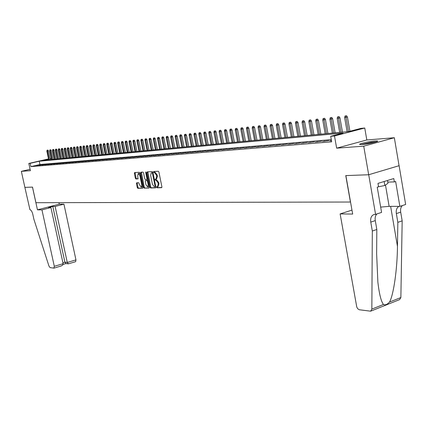 <?xml version="1.0" encoding="UTF-8"?>
<svg xmlns="http://www.w3.org/2000/svg" width="427" height="427" viewBox="0 0 427 427"><rect width="100%" height="100%" fill="white"/><g stroke="black" fill="none" stroke-linecap="round" stroke-linejoin="round"><path stroke-width="0.64" d="M156.613 187.245L157.029 187.805L161.63 187.677L161.902 186.845L158.913 172.038L158.31 171.238L153.688 171.505L153.544 172.086L153.96 172.641L154.547 172.609L156.453 175.155L156.704 176.388L156.031 179.036L155.225 179.094L155.081 179.676L155.497 180.231L156.085 180.21L157.995 182.767L158.241 183.994L157.579 186.62L156.757 186.674L156.613 187.245M157.328 186.652L157.739 187.618L161.86 187.501M154.27 171.467L154.67 172.46L155.263 172.428L154.547 172.609M155.802 179.068L156.207 180.045L156.794 180.023L156.085 180.21M362.171 144.491C367.941 144.118 379.806 141.364 377.372 140.969L375.007 140.974C369.2 141.374 357.575 144.07 359.892 144.481L362.171 144.491M136.693 182.788L136.453 183.589L137.27 187.56L137.83 188.334L142.666 188.195L142.858 187.4L139.928 173.079L139.357 172.305L134.601 172.572L134.361 173.383L135.348 178.198L135.909 178.966L137.99 178.865L137.691 175.668L138.209 173.511L139.859 175.561L141.785 184.976L141.273 187.106L139.613 185.046L138.727 182.713L136.693 182.788M331.288 139.618L39.951 164.512L30.888 166.626L30.168 163.333L28.817 163.45L48.534 158.892M375.579 214.381L368.714 174.744L345.875 175.588L352.665 214.076L340.132 213.906L356.769 307.045L357.65 308.652L359.171 309.74L370.647 311.187L371.848 309.105L372.317 231.023L370.769 222.115C370.268 218.16 371.319 215.64 373.913 214.546L375.579 214.381L381.578 212.406L377.233 187.197L378.562 186.786L377.98 183.402L393.779 178.555L394.351 181.907L395.642 181.507L399.864 206.39L405.65 204.485L399.101 165.692L368.672 174.75L345.763 175.588L350.423 202.024L35.932 202.702L32.505 187.106L24.889 187.384L21.35 171.344L30.402 170.677L28.817 163.45M368.672 174.75L363.724 146.173L394.34 137.729L366.82 139.965L364.754 128.015L334.49 135.962L330.695 136.304L343.1 133.053L39.236 161.23L30.168 163.333M366.82 139.965L336.647 148.164L363.724 146.173M336.647 148.164L334.49 135.962M30.888 166.626L331.678 141.823L330.695 136.304M150.021 187.191L150.603 187.981L155.604 187.848L155.866 187.021L152.898 172.369L152.306 171.579L147.272 171.867L147.069 172.689L150.021 187.191L150.726 187.005L151.307 187.795L155.828 187.672M149.034 188.024L144.145 188.163L143.573 187.378L140.643 173.042L140.841 172.23L142.965 172.102L143.541 172.882L144.732 178.732L145.308 179.516L146.755 179.447L146.952 178.635L145.708 172.519L145.847 171.948L146.29 172.487L149.29 187.213L149.124 188.003M30.098 169.289L21.35 171.344M399.058 165.692L394.34 137.729M331.437 140.456L329.82 140.883L331.485 140.745M322.47 141.502L328.913 140.59L322.47 141.502M315.265 142.106L321.611 141.209L315.265 142.106M308.198 142.698L314.453 141.812L308.198 142.698M301.27 143.28L307.429 142.404L301.27 143.28M294.47 143.851L300.544 142.986L294.47 143.851M287.793 144.411L293.787 143.557L287.793 144.411M281.244 144.961L287.152 144.112L281.244 144.961M274.817 145.5L280.64 144.662L274.817 145.5M268.503 146.029L274.251 145.207L268.503 146.029M262.306 146.552L267.975 145.735L262.306 146.552M256.221 147.059L261.815 146.253L256.221 147.059M250.238 147.561L255.757 146.765L250.238 147.561M244.367 148.057L249.811 147.267L244.367 148.057M238.592 148.543L243.972 147.758L238.592 148.543M232.918 149.018L238.229 148.244L232.918 149.018M227.345 149.482L232.587 148.719L227.345 149.482M221.864 149.946L227.041 149.188L221.864 149.946M216.478 150.395L221.586 149.647L216.478 150.395M211.178 150.843L216.227 150.101L211.178 150.843M205.969 151.275L210.954 150.55L205.969 151.275M200.839 151.708L205.766 150.987L200.839 151.708M195.801 152.129L200.669 151.414L195.801 152.129M190.837 152.546L195.651 151.841L190.837 152.546M185.958 152.957L190.714 152.258L185.958 152.957M181.155 153.362L185.852 152.669L181.155 153.362M176.426 153.757L181.069 153.069L176.426 153.757M171.771 154.147L176.367 153.469L171.771 154.147M167.192 154.531L171.734 153.859L167.192 154.531M162.682 154.91L167.17 154.243L162.682 154.91M158.236 155.284L162.676 154.622L158.236 155.284M153.864 155.652L158.257 154.996L153.864 155.652M149.557 156.01L153.896 155.364L149.557 156.01M145.308 156.367L149.605 155.727L145.308 156.367M141.129 156.72L145.377 156.085L141.129 156.72M137.008 157.067L141.214 156.437L137.008 157.067M132.946 157.408L137.11 156.778L132.946 157.408M128.949 157.739L133.064 157.12L128.949 157.739M125.004 158.07L129.082 157.456L125.004 158.07M121.119 158.401L125.154 157.793L121.119 158.401M117.286 158.721L121.279 158.118L117.286 158.721M113.507 159.036L117.462 158.438L113.507 159.036M109.782 159.351L113.699 158.759L109.782 159.351M106.109 159.655L109.985 159.068L106.109 159.655M102.491 159.96L106.323 159.378L102.491 159.96M98.915 160.264L102.715 159.682L98.915 160.264M95.392 160.557L99.155 159.986L95.392 160.557M91.917 160.851L95.643 160.28L91.917 160.851M88.485 161.139L92.179 160.573L88.485 161.139M85.101 161.422L88.757 160.862L85.101 161.422M81.765 161.7L85.384 161.15L81.765 161.7M78.472 161.977L82.059 161.427L78.472 161.977M75.216 162.249L78.771 161.705L75.216 162.249M72.008 162.522L75.531 161.977L72.008 162.522M68.838 162.783L72.328 162.249L68.838 162.783M65.715 163.05L69.169 162.516L65.715 163.05M62.625 163.306L66.052 162.778L62.625 163.306M59.577 163.562L62.972 163.039L59.577 163.562M56.567 163.813L59.935 163.295L56.567 163.813M53.594 164.064L56.93 163.552L53.594 164.064M50.658 164.31L53.967 163.797L50.658 164.31M47.76 164.555L51.037 164.048L47.76 164.555M44.899 164.795L48.15 164.288L44.899 164.795M42.07 165.03L45.289 164.534L42.07 165.03M39.273 165.265L42.47 164.769L39.273 165.265M39.684 165.003L36.514 165.5L39.684 165.003M50.103 158.529L51.283 158.3M48.577 159.074L43.437 160.258L348.816 131.553L360.9 128.388L364.754 128.015M51.315 158.438L50.14 158.711M39.951 164.512L39.236 161.23M324.515 140.963L324.579 141.326M317.298 141.572L317.362 141.929M310.226 142.17L310.29 142.522M303.282 142.751L303.346 143.104M296.471 143.328L296.535 143.675M289.789 143.894L289.853 144.241M283.229 144.443L283.293 144.79M276.792 144.988L276.856 145.329M270.472 145.522L270.537 145.858M264.265 146.045L264.329 146.381M258.17 146.562L258.228 146.893M252.181 147.069L252.24 147.395M246.294 147.566L246.358 147.886M240.513 148.052L240.577 148.372M234.834 148.532L234.893 148.852M229.246 149.002L229.31 149.317M223.759 149.466L223.817 149.781M218.362 149.92L218.421 150.235M213.052 150.368L213.11 150.678M207.832 150.811L207.89 151.115M202.697 151.243L202.756 151.548M197.648 151.67L197.706 151.969M192.678 152.092L192.737 152.386M187.789 152.503L187.848 152.797M182.975 152.909L183.034 153.202M178.24 153.309L178.299 153.603M173.575 153.704L173.634 153.992M168.985 154.088L169.044 154.377M164.464 154.473L164.523 154.755M160.018 154.846L160.072 155.129M155.631 155.22L155.69 155.497M151.313 155.583L151.371 155.86M147.064 155.94L147.118 156.218M142.874 156.293L142.928 156.57M138.743 156.645L138.802 156.917M134.676 156.987L134.729 157.253M130.667 157.323L130.721 157.595M126.718 157.659L126.771 157.926M122.821 157.985L122.875 158.252M158.097 186.46L158.951 183.807L158.241 183.994M156.794 180.023L158.705 182.58L158.951 183.807M156.565 178.881L157.414 176.202L156.704 176.388M155.263 172.428L157.168 174.974L157.414 176.202M147.822 171.83L150.726 187.005M154.905 186.722L155.086 186.145L152.482 173.298L152.071 172.743L151.286 172.807L150.624 175.449L152.402 184.192L154.286 186.743L154.905 186.722M154.969 186.706L155.754 186.444M152.951 172.636L152.071 172.743M151.905 172.663L152.781 172.561M149.253 187.853L144.145 188.163M141.39 172.193L144.273 187.191L144.844 187.976M146.781 179.436L147.63 179.078M145.97 184.795L147.662 186.877L148.19 184.72L147.507 181.368L146.931 180.584L145.484 180.648L145.287 181.454L145.97 184.795M148.318 186.706L148.964 185.617M147.934 180.573L146.931 180.584M146.157 180.477L147.63 180.397M141.924 186.935L142.549 185.9M140.173 174.285L138.908 173.335L138.263 173.495M135.097 172.545L136.042 178.016L136.603 178.785L138.145 178.716M137.184 182.767L137.964 187.378L138.524 188.152L142.826 188.035M346.569 115.749L345.011 116.037L346.569 115.749L347.439 117.046L344.632 117.564L347.108 131.713M345.763 115.952L348.469 131.585M347.439 117.046L349.926 131.265M344.632 117.564L345.011 116.037M361.84 144.513L370.855 142.511L375.611 142.042M371.581 143.034L365.939 144.048M376.331 141.812L371.159 142.351L361.087 144.55M378.557 186.775L384.834 185.494L387.983 183.258L387.513 180.477M384.151 181.507L384.834 185.494M372.317 231.023L376.822 229.491L376.635 253.851L377.874 282.162C379.261 294.107 381.13 301.542 383.473 304.472C385.202 305.321 387.225 304.515 389.541 302.054C393.582 294.908 397.291 269.149 397.462 246.379L397.836 222.334L396.347 213.58C395.888 210.137 396.742 207.741 398.903 206.39M397.836 222.334L402.17 220.855L400.686 212.134C400.275 209.283 400.846 207.09 402.41 205.552M376.924 213.938C375.397 215.486 374.847 217.711 375.28 220.61L376.822 229.491M389.541 302.054L400.868 297.539L402.17 220.855M368.714 174.744L399.101 165.692M340.132 213.906L351.965 210.116M380.665 207.1L389.13 206.358L399.864 206.39M400.868 297.539L399.629 299.599L370.876 311.096M387.785 182.083L394.351 181.907M41.953 209.892L54.304 266.309L63.121 263.694L50.904 207.554L41.953 209.892L37.453 209.828L32.468 187.106L24.878 187.389L29.949 209.726C31.123 210.015 32.068 211.509 32.783 214.226L33.904 219.329L48.95 266.042L50.071 267.601L53.882 268.124L54.304 266.309M58.963 202.654L59.284 204.154L37.453 209.828M59.284 204.154L63.938 204.154L55.126 206.454L52.788 206.444L48.587 207.538L50.904 207.554M55.126 206.454L67.279 262.461L75.958 259.883L75.648 261.676L68.411 263.827L67.279 262.461L64.904 262.173L52.788 206.444M63.938 204.154L75.958 259.883M65.939 263.55L64.904 262.173L62.918 262.76M60.928 266.026L62.652 265.172L63.121 263.694M339.107 116.608L337.565 116.897L339.107 116.608L339.967 117.889L337.197 118.402L339.662 132.413M338.301 116.811L340.992 132.29M339.967 117.889L342.475 132.151M337.197 118.402L337.565 116.897M331.79 117.452L330.263 117.735L331.79 117.452L332.644 118.717L329.9 119.224L332.355 133.101M330.989 117.649L333.663 132.978M332.644 118.717L335.136 132.84M329.9 119.224L330.263 117.735M324.611 118.274L323.1 118.557L324.611 118.274L325.454 119.533L322.743 120.035L325.193 133.774M323.81 118.471L326.474 133.656M325.454 119.533L327.941 133.518M322.743 120.035L323.1 118.557M317.565 119.085L316.076 119.363L317.565 119.085L318.403 120.329L315.724 120.825L318.163 134.436M316.775 119.282L319.417 134.318M318.403 120.329L320.88 134.179M315.724 120.825L316.076 119.363M310.653 119.88L309.18 120.152L310.653 119.88L311.486 121.113L308.833 121.604L311.262 135.081M309.869 120.072L312.495 134.969M311.486 121.113L313.952 134.831M308.833 121.604L309.18 120.152M303.875 120.66L302.417 120.926L303.875 120.66L304.697 121.882L302.076 122.368L304.494 135.722M303.09 120.852L305.7 135.605M304.697 121.882L307.152 135.471M302.076 122.368L302.417 120.926M297.219 121.423L295.778 121.69L297.219 121.423L298.03 122.634L295.441 123.115L297.843 136.346M296.434 121.615L299.033 136.234M298.03 122.634L300.475 136.096M295.441 123.115L295.778 121.69M290.68 122.175L289.255 122.437L290.68 122.175L291.492 123.376L288.924 123.851L291.321 136.96M289.901 122.368L292.484 136.848M291.492 123.376L293.925 136.715M288.924 123.851L289.255 122.437M284.265 122.912L282.855 123.173L284.265 122.912L285.065 124.102L282.525 124.572L284.916 137.558M283.491 123.099L286.058 137.451M285.065 124.102L287.488 137.318M282.525 124.572L282.855 123.173M277.961 123.638L276.568 123.894L277.961 123.638L278.756 124.812L276.242 125.282L278.623 138.151M277.192 123.825L279.744 138.049M278.756 124.812L281.169 137.91M276.242 125.282L276.568 123.894M271.769 124.348L270.392 124.604L271.769 124.348L272.559 125.517L270.072 125.976L272.442 138.732M271.001 124.535L273.542 138.631M272.559 125.517L274.961 138.497M270.072 125.976L270.392 124.604M265.69 125.047L264.324 125.303L265.69 125.047L266.469 126.205L264.014 126.659L266.368 139.303M264.927 125.234L267.451 139.202M266.469 126.205L268.861 139.069M264.014 126.659L264.324 125.303M259.717 125.735L258.362 125.986L259.717 125.735L260.491 126.878L258.057 127.331L260.401 139.864M258.954 125.917L261.468 139.762M260.491 126.878L262.872 139.634M258.057 127.331L258.362 125.986M253.846 126.408L252.506 126.659L253.846 126.408L254.609 127.545L252.202 127.993L254.535 140.414M253.088 126.589L255.586 140.318M254.609 127.545L256.985 140.184M252.202 127.993L252.506 126.659M248.071 127.07L246.747 127.321L248.071 127.07L248.834 128.196L246.448 128.644L248.776 140.958M247.318 127.251L249.806 140.862M248.834 128.196L251.193 140.729M246.448 128.644L246.747 127.321M242.403 127.721L241.09 127.967L242.403 127.721L243.155 128.842L240.796 129.28L243.107 141.492M241.65 127.903L244.121 141.396M243.155 128.842L245.504 141.268M240.796 129.28L241.09 127.967M236.825 128.367L235.523 128.607L236.825 128.367L237.572 129.472L235.234 129.909L237.54 142.015M236.078 128.543L238.533 141.919M237.572 129.472L239.91 141.791M235.234 129.909L235.523 128.607M231.338 128.997L230.057 129.237L231.338 128.997L232.085 130.091L229.769 130.523L232.064 142.527M230.596 129.173L233.041 142.437M232.085 130.091L234.412 142.308M229.769 130.523L230.057 129.237M225.947 129.616L224.677 129.851L225.947 129.616L226.684 130.705L224.394 131.132L226.673 143.034M225.21 129.792L227.639 142.944M226.684 130.705L229.005 142.815M224.394 131.132L224.677 129.851M220.647 130.224L219.382 130.459L220.647 130.224L221.373 131.302L219.104 131.73L221.378 143.531M219.91 130.4L222.323 143.445M221.373 131.302L223.684 143.317M219.104 131.73L219.382 130.459M215.427 130.822L214.178 131.057L215.427 130.822L216.153 131.895L213.906 132.317L216.163 144.022M214.696 130.998L217.097 143.936M216.153 131.895L218.448 143.808M213.906 132.317L214.178 131.057M210.292 131.415L209.059 131.644L210.292 131.415L211.013 132.477L208.787 132.893L211.039 144.507M209.566 131.585L211.957 144.417M211.013 132.477L213.303 144.294M208.787 132.893L209.059 131.644M205.243 131.996L204.021 132.226L205.243 131.996L205.958 133.048L203.754 133.459L205.995 144.977M204.517 132.167L206.898 144.897M205.958 133.048L208.237 144.769M203.754 133.459L204.021 132.226M200.274 132.567L199.062 132.792L200.274 132.567L200.984 133.614L198.795 134.019L201.026 145.447M199.553 132.738L201.918 145.361M200.984 133.614L203.252 145.239M198.795 134.019L199.062 132.792M195.385 133.128L194.178 133.352L195.385 133.128L196.084 134.163L193.922 134.569L196.142 145.906M194.664 133.299L197.018 145.826M196.084 134.163L198.341 145.698M193.922 134.569L194.178 133.352M190.57 133.678L189.374 133.902L190.57 133.678L191.264 134.708L189.118 135.113L191.333 146.36M189.855 133.848L192.193 146.274M191.264 134.708L193.511 146.151M189.118 135.113L189.374 133.902M185.83 134.227L184.645 134.446L185.83 134.227L186.519 135.247L184.395 135.647L186.594 146.803M185.115 134.393L187.442 146.723M186.519 135.247L188.761 146.6M184.395 135.647L184.645 134.446M181.165 134.761L179.991 134.98L181.165 134.761L181.849 135.775L179.74 136.17L181.934 147.24M180.456 134.927L182.767 147.16M181.849 135.775L184.074 147.037M179.74 136.17L179.991 134.98M176.57 135.29L175.406 135.508L176.57 135.29L177.248 136.293L175.161 136.688L177.344 147.673M175.865 135.455L178.166 147.598M177.248 136.293L179.468 147.475M175.161 136.688L175.406 135.508M172.044 135.807L170.891 136.026L172.044 135.807L172.721 136.805L170.651 137.195L172.823 148.1M171.339 135.973L173.629 148.02M172.721 136.805L174.926 147.902M170.651 137.195L170.891 136.026M167.587 136.32L166.445 136.539L167.587 136.32L168.259 137.313L166.204 137.697L168.366 148.516M166.888 136.485L169.161 148.441M168.259 137.313L170.453 148.318M166.204 137.697L166.445 136.539M163.199 136.827L162.068 137.04L163.199 136.827L163.861 137.809L161.828 138.193L163.979 148.927M162.5 136.987L164.763 148.852M163.861 137.809L166.05 148.735M161.828 138.193L162.068 137.04M158.871 137.323L157.75 137.537L158.871 137.323L159.533 138.3L157.515 138.679L159.661 149.333M158.182 137.483L160.429 149.263M159.533 138.3L161.71 149.14M157.515 138.679L157.75 137.537M154.611 137.814L153.501 138.022L154.611 137.814L155.268 138.78L153.266 139.159L155.401 149.733M153.923 137.974L156.165 149.663M155.268 138.78L157.435 149.546M153.266 139.159L153.501 138.022M150.411 138.295L149.311 138.503L150.411 138.295L151.067 139.255L149.082 139.629L151.206 150.128M149.728 138.455L151.953 150.058M151.067 139.255L153.224 149.941M149.082 139.629L149.311 138.503M146.274 138.77L145.18 138.978L146.274 138.77L146.925 139.725L144.956 140.099L147.069 150.517M145.591 138.93L147.811 150.448M146.925 139.725L149.071 150.331M144.956 140.099L145.18 138.978M142.196 139.239L141.113 139.442L142.196 139.239L142.842 140.189L140.889 140.552L142.992 150.902M141.518 139.399L143.723 150.832M142.842 140.189L144.977 150.715M140.889 140.552L141.113 139.442M138.177 139.704L137.104 139.907L138.177 139.704L138.818 140.643L136.88 141.006L138.978 151.281M137.505 139.859L139.698 151.211M138.818 140.643L140.947 151.094M136.88 141.006L137.104 139.907M134.217 140.157L133.149 140.36L134.217 140.157L134.852 141.091L132.93 141.454L135.017 151.649M133.544 140.312L135.727 151.585M134.852 141.091L136.971 151.468M132.93 141.454L133.149 140.36M130.31 140.606L129.253 140.803L130.31 140.606L130.94 141.534L129.039 141.892L131.116 152.017M129.643 140.761L131.81 151.953M130.94 141.534L133.048 151.836M129.039 141.892L129.253 140.803M126.461 141.049L125.41 141.246L126.461 141.049L127.086 141.972L125.196 142.324L127.262 152.38M125.794 141.204L127.951 152.316M127.086 141.972L129.184 152.199M125.196 142.324L125.41 141.246M122.661 141.486L121.62 141.684L122.661 141.486L123.286 142.399L121.412 142.751L123.467 152.738M121.999 141.636L124.145 152.674M123.286 142.399L125.373 152.556M121.412 142.751L121.62 141.684M118.919 141.913L117.884 142.111L118.919 141.913L119.533 142.826L117.676 143.173L119.725 153.09M118.258 142.068L120.393 153.026M119.533 142.826L121.615 152.909M117.676 143.173L117.884 142.111M115.226 142.34L114.201 142.533L115.226 142.34L115.834 143.242L113.993 143.589L116.032 153.437M114.564 142.49L116.694 153.373M115.834 143.242L117.911 153.261M113.993 143.589L114.201 142.533M111.58 142.757L110.566 142.949L111.58 142.757L112.189 143.653L110.358 144L112.392 153.779M110.924 142.912L113.043 153.715M112.189 143.653L114.255 153.603M110.358 144L110.566 142.949M107.988 143.173L106.98 143.36L107.988 143.173L108.591 144.059L106.777 144.406L108.8 154.115M107.337 143.323L109.44 154.056M108.591 144.059L110.646 153.944M106.777 144.406L106.98 143.36M104.444 143.579L103.441 143.771L104.444 143.579L105.042 144.465L103.243 144.801L105.255 154.451M103.793 143.728L105.885 154.387M105.042 144.465L107.086 154.275M103.243 144.801L103.441 143.771M100.943 143.979L99.95 144.171L100.943 143.979L101.541 144.86L99.753 145.196L101.754 154.777M100.297 144.129L102.384 154.718M101.541 144.86L103.574 154.606M99.753 145.196L99.95 144.171M97.495 144.379L96.507 144.566L97.495 144.379L98.087 145.249L96.31 145.586L98.306 155.102M96.849 144.523L98.925 155.044M98.087 145.249L100.11 154.932M96.31 145.586L96.507 144.566M94.084 144.769L93.107 144.956L94.084 144.769L94.677 145.634L92.915 145.97L94.901 155.423M93.444 144.918L95.509 155.364M94.677 145.634L96.694 155.252M92.915 145.97L93.107 144.956M90.727 145.153L89.755 145.34L90.727 145.153L91.309 146.018L89.563 146.349L91.538 155.738M90.086 145.303L92.141 155.679M91.309 146.018L93.321 155.572M89.563 146.349L89.755 145.34M87.407 145.538L86.446 145.719L87.407 145.538L87.989 146.392L86.254 146.723L88.224 156.047M86.772 145.682L88.816 155.994M87.989 146.392L89.99 155.882M86.254 146.723L86.446 145.719M84.135 145.911L83.174 146.093L84.135 145.911L84.711 146.765L82.987 147.091L84.952 156.357M83.5 146.055L85.533 156.303M84.711 146.765L86.702 156.191M82.987 147.091L83.174 146.093M80.9 146.285L79.95 146.466L80.9 146.285L81.477 147.128L79.764 147.454L81.717 156.661M80.271 146.429L82.294 156.608M81.477 147.128L83.457 156.495M79.764 147.454L79.95 146.466M77.709 146.653L76.769 146.829L77.709 146.653L78.28 147.491L76.582 147.811L78.525 156.96M77.084 146.792L79.096 156.906M78.28 147.491L80.255 156.8M76.582 147.811L76.769 146.829M74.56 147.011L73.625 147.192L74.56 147.011L75.125 147.849L73.444 148.169L75.376 157.259M73.935 147.155L75.942 157.205M75.125 147.849L77.095 157.099M73.444 148.169L73.625 147.192M71.448 147.368L70.519 147.55L71.448 147.368L72.014 148.201L70.338 148.516L72.264 157.552M70.829 147.512L72.825 157.499M72.014 148.201L73.972 157.392M70.338 148.516L70.519 147.55M68.379 147.726L67.455 147.897L68.379 147.726L68.939 148.548L67.274 148.863L69.195 157.841M67.76 147.865L69.745 157.787M68.939 148.548L70.887 157.68M67.274 148.863L67.455 147.897M65.342 148.073L64.429 148.249L65.342 148.073L65.902 148.89L64.253 149.204L66.158 158.123M64.728 148.212L66.703 158.07M65.902 148.89L67.84 157.963M64.253 149.204L64.429 148.249M62.347 148.415L61.44 148.591L62.347 148.415L62.902 149.231L61.264 149.541L63.164 158.406M61.734 148.553L63.703 158.353M62.902 149.231L64.835 158.246M61.264 149.541L61.44 148.591M59.39 148.756L58.483 148.927L59.39 148.756L59.94 149.562L58.312 149.872L60.207 158.684M58.777 148.895L60.735 158.636M59.94 149.562L61.862 158.529M58.312 149.872L58.483 148.927M56.465 149.092L55.569 149.263L56.465 149.092L57.01 149.898L55.398 150.203L57.282 158.956M55.857 149.231L57.805 158.908M57.01 149.898L58.926 158.801M55.398 150.203L55.569 149.263M53.578 149.423L52.686 149.594L53.578 149.423L54.122 150.224L52.516 150.528L54.394 159.228M52.975 149.562L54.912 159.18M54.122 150.224L56.028 159.074M52.516 150.528L52.686 149.594M50.728 149.754L49.842 149.92L50.728 149.754L51.267 150.544L49.671 150.848L51.544 159.495M50.124 149.888L52.051 159.447M51.267 150.544L53.167 159.346M49.671 150.848L49.842 149.92M47.909 150.074L47.029 150.245L47.909 150.074L48.443 150.864L46.863 151.163L48.726 159.762M47.306 150.213L49.228 159.714M48.443 150.864L50.338 159.613M46.863 151.163L47.029 150.245M157.739 187.618L157.029 187.805M154.67 172.46L153.96 172.641M156.207 180.045L155.497 180.231M158.705 182.58L157.995 182.767M157.168 174.974L156.453 175.155M147.774 172.508L147.069 172.689M151.307 187.795L150.603 187.981M155.658 185.996L155.086 186.145M153.058 173.154L152.482 173.298M152.161 172.599L151.452 172.78M144.273 187.191L143.573 187.378M141.342 172.866L140.643 173.042M147.512 178.491L146.952 178.635M146.264 172.38L145.708 172.519M148.751 184.576L148.19 184.72M148.068 181.224L147.507 181.368M146.242 180.456L145.538 180.637M142.33 184.832L141.785 184.976M140.408 175.417L139.859 175.561M136.603 178.785L135.909 178.966M136.042 178.016L135.348 178.198M135.055 173.207L134.361 173.383M138.524 188.152L137.83 188.334M137.964 187.378L137.27 187.56M137.147 183.407L136.453 183.589M396.347 213.58L400.686 212.134M375.28 220.61L370.769 222.115M371.848 309.105L383.473 304.472M397.462 246.379L390.625 206.358M385.485 185.035L389.13 206.358M158.284 186.428L157.579 186.62M156.741 178.849L156.031 179.036M155.652 186.53L154.942 186.716M151.996 172.625L151.355 172.791M147.454 179.265L146.755 179.447M148.366 186.69L147.662 186.877M146.189 180.466L145.484 180.648M141.972 186.925L141.273 187.106M65.763 263.528L68.139 263.822M63.1 264.409L65.966 263.555M61.387 265.92L54.026 268.113"/></g></svg>
